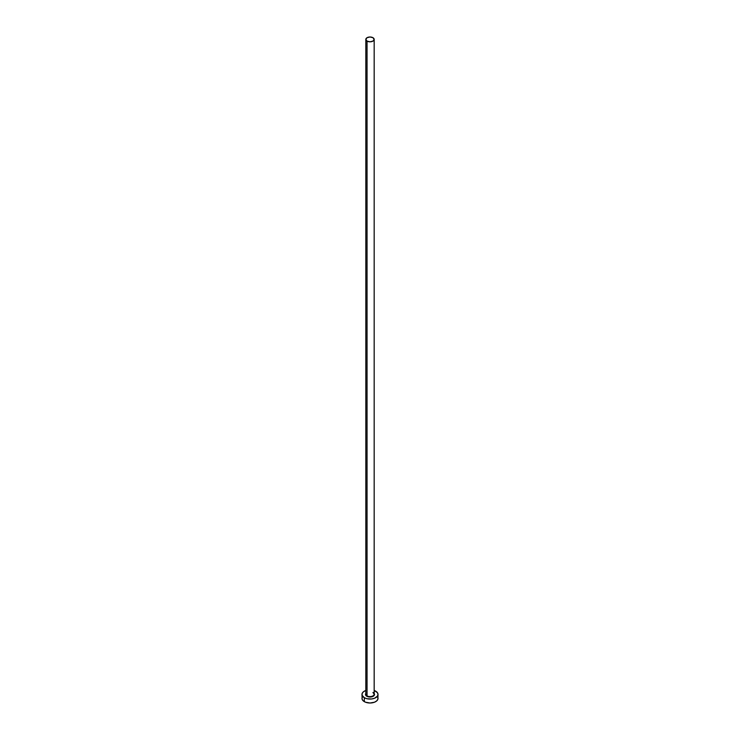 <?xml version="1.0" encoding="UTF-8"?>
<svg xmlns="http://www.w3.org/2000/svg" width="740" height="740" viewBox="0 0 740 740"><rect width="100%" height="100%" fill="white"/><g stroke="black" fill="none" stroke-linecap="round" stroke-linejoin="round"><path stroke-width="1.11" d="M365.865 693.852A4.172 2.405 0 0 0 367.049 695.877L366.827 696.275A4.496 2.59 180 0 1 365.828 693.473M365.828 39.405L365.828 694.176A4.172 2.405 0 0 0 367.049 695.877A4.172 2.405 0 0 0 371.6 696.405A4.172 2.405 0 0 0 374.172 694.176L374.172 39.405A4.172 2.405 180 0 1 371.6 41.634A4.172 2.405 180 0 1 367.049 41.107L367.049 695.877L367.049 41.107A4.172 2.405 180 0 1 365.828 39.405A4.172 2.405 180 0 1 368.4 37.185A4.172 2.405 180 0 1 372.951 37.703A4.172 2.405 180 0 1 374.172 39.405L372.951 37.703L370 37L367.049 37.703L365.828 39.405L367.049 41.107L370 41.819L372.951 41.107L374.172 39.405M362.591 696.599L361.98 698.366A8.02 4.634 0 0 0 364.33 701.64L364.33 697.709L366.929 698.717L371.563 698.976L374.459 698.292L377.409 696.211L378.02 694.435L377.409 692.668L374.172 690.485A8.02 4.634 180 0 1 375.67 691.16A8.02 4.634 180 0 1 378.02 694.435A8.02 4.634 180 0 1 373.071 698.717A8.02 4.634 180 0 1 364.33 697.709L364.33 701.64A8.02 4.634 0 0 0 373.071 702.649A8.02 4.634 0 0 0 378.02 698.366L377.409 696.599M364.33 697.709A8.02 4.634 180 0 1 361.98 694.435A8.02 4.634 180 0 1 365.828 690.485L363.331 691.863L362.128 693.537L362.128 695.341L364.33 697.709M374.153 693.445L374.496 694.435L373.737 695.877L370 697.034L366.263 695.877L365.505 694.435L365.847 693.445M361.98 694.435L362.128 699.272L363.331 700.937L365.542 702.223L370 703L374.459 702.223L376.669 700.937L377.872 699.272L378.02 694.435M374.172 693.473A4.496 2.59 180 0 1 372.47 696.608A4.496 2.59 180 0 1 366.827 696.275L367.049 695.877A4.172 2.405 0 0 0 371.332 696.46A4.172 2.405 0 0 0 374.135 694.499A4.172 2.405 0 0 0 372.951 692.474M374.172 694.176L373.016 692.621"/></g></svg>
